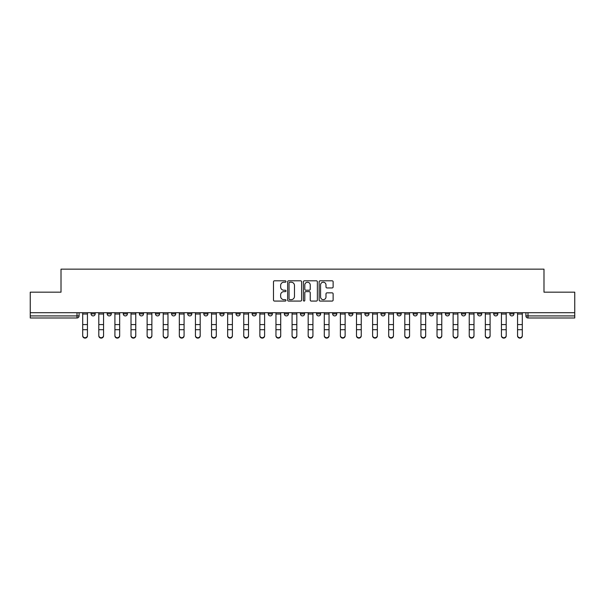 <?xml version="1.0" encoding="UTF-8"?>
<svg xmlns="http://www.w3.org/2000/svg" width="605" height="605" viewBox="0 0 605 605"><rect width="100%" height="100%" fill="white"/><g stroke="black" fill="none" stroke-linecap="round" stroke-linejoin="round"><path stroke-width="0.91" d="M285.983 281.507A0.711 0.711 0 0 0 285.273 280.803L274.504 280.803A1.013 1.013 0 0 0 273.49 281.817L273.49 300.057A1.013 1.013 0 0 0 274.504 301.071L285.273 301.071A0.711 0.711 0 0 0 285.983 300.36A0.711 0.711 0 0 0 285.273 299.649L283.881 299.649A3.244 3.244 0 0 1 280.637 296.405L280.637 294.885A3.244 3.244 0 0 1 283.881 291.648L285.273 291.648A0.711 0.711 0 0 0 285.983 290.937A0.711 0.711 0 0 0 285.273 290.226L283.881 290.226A3.244 3.244 0 0 1 280.637 286.982L280.637 285.462A3.244 3.244 0 0 1 283.881 282.217L285.273 282.217A0.711 0.711 0 0 0 285.983 281.507M509.811 312.717L509.811 313.851L513.94 313.851A2.065 2.065 0 0 1 511.875 315.916A2.065 2.065 0 0 1 509.811 313.851L509.811 312.717M413.177 312.717L413.177 313.851L417.306 313.851A2.065 2.065 0 0 1 415.242 315.916A2.065 2.065 0 0 1 413.177 313.851L413.177 312.717M397.069 312.717L397.069 313.851L401.198 313.851A2.065 2.065 0 0 1 399.134 315.916A2.065 2.065 0 0 1 397.069 313.851L397.069 312.717M380.961 312.717L380.961 313.851L385.098 313.851A2.065 2.065 0 0 1 383.026 315.916A2.065 2.065 0 0 1 380.961 313.851L380.961 312.717M348.752 312.717L348.752 313.851L352.881 313.851A2.065 2.065 0 0 1 350.817 315.916A2.065 2.065 0 0 1 348.752 313.851L348.752 312.717M316.544 313.851L316.544 312.717L316.544 313.851A2.065 2.065 0 0 0 318.608 315.916A2.065 2.065 0 0 1 316.544 313.851L320.673 313.851A2.065 2.065 0 0 1 318.608 315.916A2.065 2.065 0 0 0 320.673 313.851L320.673 312.717L320.673 313.851M300.435 313.851L300.435 312.717L300.435 313.851A2.065 2.065 0 0 0 302.5 315.916A2.065 2.065 0 0 1 300.435 313.851L304.565 313.851A2.065 2.065 0 0 1 302.5 315.916M284.327 313.851L284.327 312.717L284.327 313.851A2.065 2.065 0 0 0 286.392 315.916A2.065 2.065 0 0 1 284.327 313.851L288.456 313.851A2.065 2.065 0 0 1 286.392 315.916A2.065 2.065 0 0 0 288.456 313.851L288.456 312.717L288.456 313.851M268.227 312.717L268.227 313.851L272.356 313.851A2.065 2.065 0 0 1 270.291 315.916A2.065 2.065 0 0 1 268.227 313.851L268.227 312.717M252.119 312.717L252.119 313.851L256.248 313.851A2.065 2.065 0 0 1 254.183 315.916A2.065 2.065 0 0 1 252.119 313.851L252.119 312.717M236.01 312.717L236.01 313.851L240.14 313.851A2.065 2.065 0 0 1 238.075 315.916A2.065 2.065 0 0 1 236.01 313.851L236.01 312.717M219.902 313.851L219.902 312.717L219.902 313.851A2.065 2.065 0 0 0 221.974 315.916A2.065 2.065 0 0 1 219.902 313.851L224.039 313.851A2.065 2.065 0 0 1 221.974 315.916M187.694 313.851L187.694 312.717L187.694 313.851A2.065 2.065 0 0 0 189.758 315.916A2.065 2.065 0 0 1 187.694 313.851L191.823 313.851A2.065 2.065 0 0 1 189.758 315.916A2.065 2.065 0 0 0 191.823 313.851L191.823 312.717L191.823 313.851M171.586 313.851L171.586 312.717L171.586 313.851A2.065 2.065 0 0 0 173.65 315.916A2.065 2.065 0 0 1 171.586 313.851L175.715 313.851A2.065 2.065 0 0 1 173.65 315.916A2.065 2.065 0 0 0 175.715 313.851L175.715 312.717L175.715 313.851M155.485 313.851L155.485 312.717L155.485 313.851A2.065 2.065 0 0 0 157.55 315.916A2.065 2.065 0 0 1 155.485 313.851L159.614 313.851A2.065 2.065 0 0 1 157.55 315.916A2.065 2.065 0 0 0 159.614 313.851L159.614 312.717L159.614 313.851M139.377 313.851L139.377 312.717L139.377 313.851A2.065 2.065 0 0 0 141.441 315.916A2.065 2.065 0 0 1 139.377 313.851L143.506 313.851A2.065 2.065 0 0 1 141.441 315.916M123.269 313.851L123.269 312.717L123.269 313.851A2.065 2.065 0 0 0 125.333 315.916A2.065 2.065 0 0 1 123.269 313.851L127.398 313.851A2.065 2.065 0 0 1 125.333 315.916A2.065 2.065 0 0 0 127.398 313.851L127.398 312.717L127.398 313.851M107.168 313.851L107.168 312.717L107.168 313.851A2.065 2.065 0 0 0 109.233 315.916A2.065 2.065 0 0 1 107.168 313.851L111.297 313.851A2.065 2.065 0 0 1 109.233 315.916A2.065 2.065 0 0 0 111.297 313.851L111.297 312.717L111.297 313.851M332.115 287.942A1.013 1.013 0 0 0 333.128 286.929L333.128 281.817A1.013 1.013 0 0 0 332.115 280.803L320.158 280.803A1.013 1.013 0 0 0 319.145 281.817L319.145 300.057A1.013 1.013 0 0 0 320.158 301.071L332.115 301.071A1.013 1.013 0 0 0 333.128 300.057L333.128 293.871A1.013 1.013 0 0 0 332.115 292.858L327.002 292.858A1.013 1.013 0 0 0 325.989 293.871L325.989 296.942A2.707 2.707 0 0 1 323.274 299.649A2.707 2.707 0 0 1 320.567 296.942L320.567 284.932A2.707 2.707 0 0 1 323.274 282.217A2.707 2.707 0 0 1 325.989 284.932L325.989 286.929A1.013 1.013 0 0 0 327.002 287.942L332.115 287.942M30.25 312.717L30.25 292.177L61.014 292.177L61.014 269.149L543.986 269.149L543.986 292.177L574.75 292.177L574.75 312.717L30.25 312.717L30.25 315.916L79.081 315.916L79.081 312.717L79.081 315.916A2.065 2.065 0 0 1 77.016 317.988L30.25 317.988L30.25 315.916M301.615 281.817A1.013 1.013 0 0 0 300.602 280.803L288.645 280.803A1.013 1.013 0 0 0 287.632 281.817L287.632 300.057A1.013 1.013 0 0 0 288.645 301.071L300.602 301.071A1.013 1.013 0 0 0 301.615 300.057L301.615 281.817M304.398 280.803L316.354 280.803A1.013 1.013 0 0 1 317.368 281.817L317.368 300.057A1.013 1.013 0 0 1 316.354 301.071L311.242 301.071A1.013 1.013 0 0 1 310.229 300.057L310.229 292.661A1.013 1.013 0 0 0 309.215 291.648L305.82 291.648A1.013 1.013 0 0 0 304.807 292.661L304.807 300.36A0.711 0.711 0 0 1 304.096 301.071A0.711 0.711 0 0 1 303.385 300.36L303.385 281.817A1.013 1.013 0 0 1 304.398 280.803M525.919 312.717L525.919 315.916L574.75 315.916L574.75 317.988L527.983 317.988A2.065 2.065 0 0 1 525.919 315.916L525.919 312.717M574.75 312.717L574.75 315.916M513.94 312.717L513.94 313.851L513.94 312.717M497.832 312.717L497.832 313.851A2.065 2.065 0 0 1 495.767 315.916A2.065 2.065 0 0 1 493.703 313.851L497.832 313.851M493.703 312.717L493.703 313.851M481.731 312.717L481.731 313.851A2.065 2.065 0 0 1 479.667 315.916A2.065 2.065 0 0 1 477.602 313.851L481.731 313.851M477.602 312.717L477.602 313.851M465.623 312.717L465.623 313.851A2.065 2.065 0 0 1 463.559 315.916A2.065 2.065 0 0 1 461.494 313.851L465.623 313.851M461.494 312.717L461.494 313.851M449.515 312.717L449.515 313.851A2.065 2.065 0 0 1 447.45 315.916A2.065 2.065 0 0 1 445.386 313.851L449.515 313.851M445.386 312.717L445.386 313.851M433.414 312.717L433.414 313.851A2.065 2.065 0 0 1 431.35 315.916A2.065 2.065 0 0 1 429.285 313.851L433.414 313.851M429.285 312.717L429.285 313.851M417.306 312.717L417.306 313.851A2.065 2.065 0 0 1 415.242 315.916M401.198 312.717L401.198 313.851M385.098 313.851L385.098 312.717L385.098 313.851A2.065 2.065 0 0 1 383.026 315.916M368.99 312.717L368.99 313.851A2.065 2.065 0 0 1 366.925 315.916A2.065 2.065 0 0 1 364.86 313.851A2.065 2.065 0 0 0 366.925 315.916A2.065 2.065 0 0 0 368.99 313.851L364.86 313.851L364.86 312.717M352.881 313.851L352.881 312.717L352.881 313.851A2.065 2.065 0 0 1 350.817 315.916M336.773 312.717L336.773 313.851A2.065 2.065 0 0 1 334.709 315.916A2.065 2.065 0 0 1 332.644 313.851A2.065 2.065 0 0 0 334.709 315.916M332.644 312.717L332.644 313.851L336.773 313.851M304.565 312.717L304.565 313.851L304.565 312.717M272.356 313.851L272.356 312.717L272.356 313.851A2.065 2.065 0 0 1 270.291 315.916M256.248 313.851L256.248 312.717L256.248 313.851A2.065 2.065 0 0 1 254.183 315.916M240.14 313.851L240.14 312.717L240.14 313.851A2.065 2.065 0 0 1 238.075 315.916M224.039 312.717L224.039 313.851L224.039 312.717M207.931 313.851L207.931 312.717L207.931 313.851A2.065 2.065 0 0 1 205.866 315.916A2.065 2.065 0 0 1 203.802 313.851L207.931 313.851A2.065 2.065 0 0 1 205.866 315.916M203.802 312.717L203.802 313.851M143.506 312.717L143.506 313.851L143.506 312.717M95.189 312.717L95.189 313.851A2.065 2.065 0 0 1 93.125 315.916A2.065 2.065 0 0 1 91.06 313.851A2.065 2.065 0 0 0 93.125 315.916A2.065 2.065 0 0 0 95.189 313.851L95.189 312.717M91.06 312.717L91.06 313.851L95.189 313.851M77.016 312.717L77.016 317.988A2.065 2.065 0 0 0 79.081 315.916M289.757 282.217A0.711 0.711 0 0 0 289.046 282.928L289.046 298.938A0.711 0.711 0 0 0 289.757 299.649L291.224 299.649A3.244 3.244 0 0 0 294.469 296.405L294.469 285.462A3.244 3.244 0 0 0 291.224 282.217L289.757 282.217M310.229 284.978A2.707 2.707 0 0 0 307.514 282.27A2.707 2.707 0 0 0 304.807 284.978L304.807 289.213A1.013 1.013 0 0 0 305.82 290.226L309.215 290.226A1.013 1.013 0 0 0 310.229 289.213L310.229 284.978M82.696 335.851L82.696 335.45A2.375 2.269 0 0 0 85.071 337.719A2.375 2.269 0 0 0 87.445 335.45L87.445 335.851A2.375 2.269 180 0 1 85.071 338.119A2.375 2.269 180 0 1 82.696 335.851L82.696 330.096M82.696 312.717L82.696 335.45M87.445 312.717L87.445 335.45M98.804 335.851L98.804 335.45A2.375 2.269 0 0 0 101.179 337.719A2.375 2.269 0 0 0 103.553 335.45L103.553 335.851A2.375 2.269 180 0 1 101.179 338.119A2.375 2.269 180 0 1 98.804 335.851L98.804 330.096M114.912 335.851L114.912 335.45A2.375 2.269 0 0 0 117.287 337.719A2.375 2.269 0 0 0 119.661 335.45L119.661 335.851A2.375 2.269 180 0 1 117.287 338.119A2.375 2.269 180 0 1 114.912 335.851L114.912 330.096M98.804 312.717L98.804 335.45M103.553 312.717L103.553 335.45M114.912 312.717L114.912 335.45M119.661 312.717L119.661 335.45M131.013 335.851L131.013 335.45A2.375 2.269 0 0 0 133.387 337.719A2.375 2.269 0 0 0 135.762 335.45L135.762 335.851A2.375 2.269 180 0 1 133.387 338.119A2.375 2.269 180 0 1 131.013 335.851L131.013 330.096M147.121 335.851L147.121 335.45A2.375 2.269 0 0 0 149.495 337.719A2.375 2.269 0 0 0 151.87 335.45L151.87 335.851A2.375 2.269 180 0 1 149.495 338.119A2.375 2.269 180 0 1 147.121 335.851L147.121 330.096M163.229 335.851L163.229 335.45A2.375 2.269 0 0 0 165.604 337.719A2.375 2.269 0 0 0 167.978 335.45L167.978 335.851A2.375 2.269 180 0 1 165.604 338.119A2.375 2.269 180 0 1 163.229 335.851L163.229 330.096M131.013 312.717L131.013 335.45M135.762 312.717L135.762 335.45M147.121 312.717L147.121 335.45M151.87 312.717L151.87 335.45M163.229 312.717L163.229 335.45M167.978 312.717L167.978 335.45M179.33 335.851L179.33 335.45A2.375 2.269 0 0 0 181.704 337.719A2.375 2.269 0 0 0 184.079 335.45L184.079 335.851A2.375 2.269 180 0 1 181.704 338.119A2.375 2.269 180 0 1 179.33 335.851L179.33 330.096M179.33 312.717L179.33 335.45M184.079 312.717L184.079 335.45M195.438 335.851L195.438 335.45A2.375 2.269 0 0 0 197.812 337.719A2.375 2.269 0 0 0 200.187 335.45L200.187 335.851A2.375 2.269 180 0 1 197.812 338.119A2.375 2.269 180 0 1 195.438 335.851L195.438 330.096M195.438 312.717L195.438 335.45M200.187 312.717L200.187 335.45M211.546 335.851L211.546 335.45A2.375 2.269 0 0 0 213.92 337.719A2.375 2.269 0 0 0 216.295 335.45L216.295 335.851A2.375 2.269 180 0 1 213.92 338.119A2.375 2.269 180 0 1 211.546 335.851L211.546 330.096M211.546 312.717L211.546 335.45M216.295 312.717L216.295 335.45M227.646 335.851L227.646 335.45A2.375 2.269 0 0 0 230.021 337.719A2.375 2.269 0 0 0 232.396 335.45L232.396 335.851A2.375 2.269 180 0 1 230.021 338.119A2.375 2.269 180 0 1 227.646 335.851L227.646 330.096M227.646 312.717L227.646 335.45M232.396 312.717L232.396 335.45M243.754 335.851L243.754 335.45A2.375 2.269 0 0 0 246.129 337.719A2.375 2.269 0 0 0 248.504 335.45L248.504 335.851A2.375 2.269 180 0 1 246.129 338.119A2.375 2.269 180 0 1 243.754 335.851L243.754 330.096M243.754 312.717L243.754 335.45M248.504 312.717L248.504 335.45M259.863 335.851L259.863 335.45A2.375 2.269 0 0 0 262.237 337.719A2.375 2.269 0 0 0 264.612 335.45L264.612 335.851A2.375 2.269 180 0 1 262.237 338.119A2.375 2.269 180 0 1 259.863 335.851L259.863 330.096M259.863 312.717L259.863 335.45M264.612 312.717L264.612 335.45M275.963 335.851L275.963 335.45A2.375 2.269 0 0 0 278.338 337.719A2.375 2.269 0 0 0 280.712 335.45L280.712 335.851A2.375 2.269 180 0 1 278.338 338.119A2.375 2.269 180 0 1 275.963 335.851L275.963 330.096M275.963 312.717L275.963 335.45M280.712 312.717L280.712 335.45M292.071 335.851L292.071 335.45A2.375 2.269 0 0 0 294.446 337.719A2.375 2.269 0 0 0 296.821 335.45L296.821 335.851A2.375 2.269 180 0 1 294.446 338.119A2.375 2.269 180 0 1 292.071 335.851L292.071 330.096M292.071 312.717L292.071 335.45M296.821 312.717L296.821 335.45M308.179 335.851L308.179 335.45A2.375 2.269 0 0 0 310.554 337.719A2.375 2.269 0 0 0 312.929 335.45L312.929 335.851A2.375 2.269 180 0 1 310.554 338.119A2.375 2.269 180 0 1 308.179 335.851L308.179 330.096M308.179 312.717L308.179 335.45M312.929 312.717L312.929 335.45M324.288 335.851L324.288 335.45A2.375 2.269 0 0 0 326.662 337.719A2.375 2.269 0 0 0 329.037 335.45L329.037 335.851A2.375 2.269 180 0 1 326.662 338.119A2.375 2.269 180 0 1 324.288 335.851L324.288 330.096M324.288 312.717L324.288 335.45M329.037 312.717L329.037 335.45M340.388 335.851L340.388 335.45A2.375 2.269 0 0 0 342.763 337.719A2.375 2.269 0 0 0 345.137 335.45L345.137 335.851A2.375 2.269 180 0 1 342.763 338.119A2.375 2.269 180 0 1 340.388 335.851L340.388 330.096M340.388 312.717L340.388 335.45M345.137 312.717L345.137 335.45M356.496 335.851L356.496 335.45A2.375 2.269 0 0 0 358.871 337.719A2.375 2.269 0 0 0 361.245 335.45L361.245 335.851A2.375 2.269 180 0 1 358.871 338.119A2.375 2.269 180 0 1 356.496 335.851L356.496 330.096M356.496 312.717L356.496 335.45M361.245 312.717L361.245 335.45M372.604 335.851L372.604 335.45A2.375 2.269 0 0 0 374.979 337.719A2.375 2.269 0 0 0 377.354 335.45L377.354 335.851A2.375 2.269 180 0 1 374.979 338.119A2.375 2.269 180 0 1 372.604 335.851L372.604 330.096M372.604 312.717L372.604 335.45M377.354 312.717L377.354 335.45M388.705 335.851L388.705 335.45A2.375 2.269 0 0 0 391.08 337.719A2.375 2.269 0 0 0 393.454 335.45L393.454 335.851A2.375 2.269 180 0 1 391.08 338.119A2.375 2.269 180 0 1 388.705 335.851L388.705 330.096M388.705 312.717L388.705 335.45M393.454 312.717L393.454 335.45M404.813 335.851L404.813 335.45A2.375 2.269 0 0 0 407.188 337.719A2.375 2.269 0 0 0 409.562 335.45L409.562 335.851A2.375 2.269 180 0 1 407.188 338.119A2.375 2.269 180 0 1 404.813 335.851L404.813 330.096M404.813 312.717L404.813 335.45M409.562 312.717L409.562 335.45M420.921 335.851L420.921 335.45A2.375 2.269 0 0 0 423.296 337.719A2.375 2.269 0 0 0 425.67 335.45L425.67 335.851A2.375 2.269 180 0 1 423.296 338.119A2.375 2.269 180 0 1 420.921 335.851L420.921 330.096M420.921 312.717L420.921 335.45M425.67 312.717L425.67 335.45M437.022 335.851L437.022 335.45A2.375 2.269 0 0 0 439.396 337.719A2.375 2.269 0 0 0 441.771 335.45L441.771 335.851A2.375 2.269 180 0 1 439.396 338.119A2.375 2.269 180 0 1 437.022 335.851L437.022 330.096M437.022 312.717L437.022 335.45M441.771 312.717L441.771 335.45M453.13 335.851L453.13 335.45A2.375 2.269 0 0 0 455.505 337.719A2.375 2.269 0 0 0 457.879 335.45L457.879 335.851A2.375 2.269 180 0 1 455.505 338.119A2.375 2.269 180 0 1 453.13 335.851L453.13 330.096M453.13 312.717L453.13 335.45M457.879 312.717L457.879 335.45M469.238 335.851L469.238 335.45A2.375 2.269 0 0 0 471.613 337.719A2.375 2.269 0 0 0 473.987 335.45L473.987 335.851A2.375 2.269 180 0 1 471.613 338.119A2.375 2.269 180 0 1 469.238 335.851L469.238 330.096M469.238 312.717L469.238 335.45M473.987 312.717L473.987 335.45M485.339 335.851L485.339 335.45A2.375 2.269 0 0 0 487.713 337.719A2.375 2.269 0 0 0 490.088 335.45L490.088 335.851A2.375 2.269 180 0 1 487.713 338.119A2.375 2.269 180 0 1 485.339 335.851L485.339 330.096M485.339 312.717L485.339 335.45M490.088 312.717L490.088 335.45M501.447 335.851L501.447 335.45A2.375 2.269 0 0 0 503.821 337.719A2.375 2.269 0 0 0 506.196 335.45L506.196 335.851A2.375 2.269 180 0 1 503.821 338.119A2.375 2.269 180 0 1 501.447 335.851L501.447 330.096M501.447 312.717L501.447 335.45M506.196 312.717L506.196 335.45M517.555 335.851L517.555 335.45A2.375 2.269 0 0 0 519.929 337.719A2.375 2.269 0 0 0 522.304 335.45L522.304 335.851A2.375 2.269 180 0 1 519.929 338.119A2.375 2.269 180 0 1 517.555 335.851L517.555 330.096M517.555 312.717L517.555 335.45M522.304 312.717L522.304 335.45M527.983 312.717L527.983 317.988M87.445 314.01L82.696 314.01M87.445 324.582L82.696 324.582M87.445 329.695L82.696 329.695M103.553 314.01L98.804 314.01M103.553 324.582L98.804 324.582M103.553 329.695L98.804 329.695M119.661 314.01L114.912 314.01M119.661 324.582L114.912 324.582M119.661 329.695L114.912 329.695M135.762 314.01L131.013 314.01M135.762 324.582L131.013 324.582M135.762 329.695L131.013 329.695M151.87 314.01L147.121 314.01M151.87 324.582L147.121 324.582M151.87 329.695L147.121 329.695M167.978 314.01L163.229 314.01M167.978 324.582L163.229 324.582M167.978 329.695L163.229 329.695M184.079 314.01L179.33 314.01M184.079 324.582L179.33 324.582M184.079 329.695L179.33 329.695M200.187 314.01L195.438 314.01M200.187 324.582L195.438 324.582M200.187 329.695L195.438 329.695M216.295 314.01L211.546 314.01M216.295 324.582L211.546 324.582M216.295 329.695L211.546 329.695M232.396 314.01L227.646 314.01M232.396 324.582L227.646 324.582M232.396 329.695L227.646 329.695M248.504 314.01L243.754 314.01M248.504 324.582L243.754 324.582M248.504 329.695L243.754 329.695M264.612 314.01L259.863 314.01M264.612 324.582L259.863 324.582M264.612 329.695L259.863 329.695M280.712 314.01L275.963 314.01M280.712 324.582L275.963 324.582M280.712 329.695L275.963 329.695M296.821 314.01L292.071 314.01M296.821 324.582L292.071 324.582M296.821 329.695L292.071 329.695M312.929 314.01L308.179 314.01M312.929 324.582L308.179 324.582M312.929 329.695L308.179 329.695M329.037 314.01L324.288 314.01M329.037 324.582L324.288 324.582M329.037 329.695L324.288 329.695M345.137 314.01L340.388 314.01M345.137 324.582L340.388 324.582M345.137 329.695L340.388 329.695M361.245 314.01L356.496 314.01M361.245 324.582L356.496 324.582M361.245 329.695L356.496 329.695M377.354 314.01L372.604 314.01M377.354 324.582L372.604 324.582M377.354 329.695L372.604 329.695M393.454 314.01L388.705 314.01M393.454 324.582L388.705 324.582M393.454 329.695L388.705 329.695M409.562 314.01L404.813 314.01M409.562 324.582L404.813 324.582M409.562 329.695L404.813 329.695M425.67 314.01L420.921 314.01M425.67 324.582L420.921 324.582M425.67 329.695L420.921 329.695M441.771 314.01L437.022 314.01M441.771 324.582L437.022 324.582M441.771 329.695L437.022 329.695M457.879 314.01L453.13 314.01M457.879 324.582L453.13 324.582M457.879 329.695L453.13 329.695M473.987 314.01L469.238 314.01M473.987 324.582L469.238 324.582M473.987 329.695L469.238 329.695M490.088 314.01L485.339 314.01M490.088 324.582L485.339 324.582M490.088 329.695L485.339 329.695M506.196 314.01L501.447 314.01M506.196 324.582L501.447 324.582M506.196 329.695L501.447 329.695M522.304 314.01L517.555 314.01M522.304 324.582L517.555 324.582M522.304 329.695L517.555 329.695"/></g></svg>
